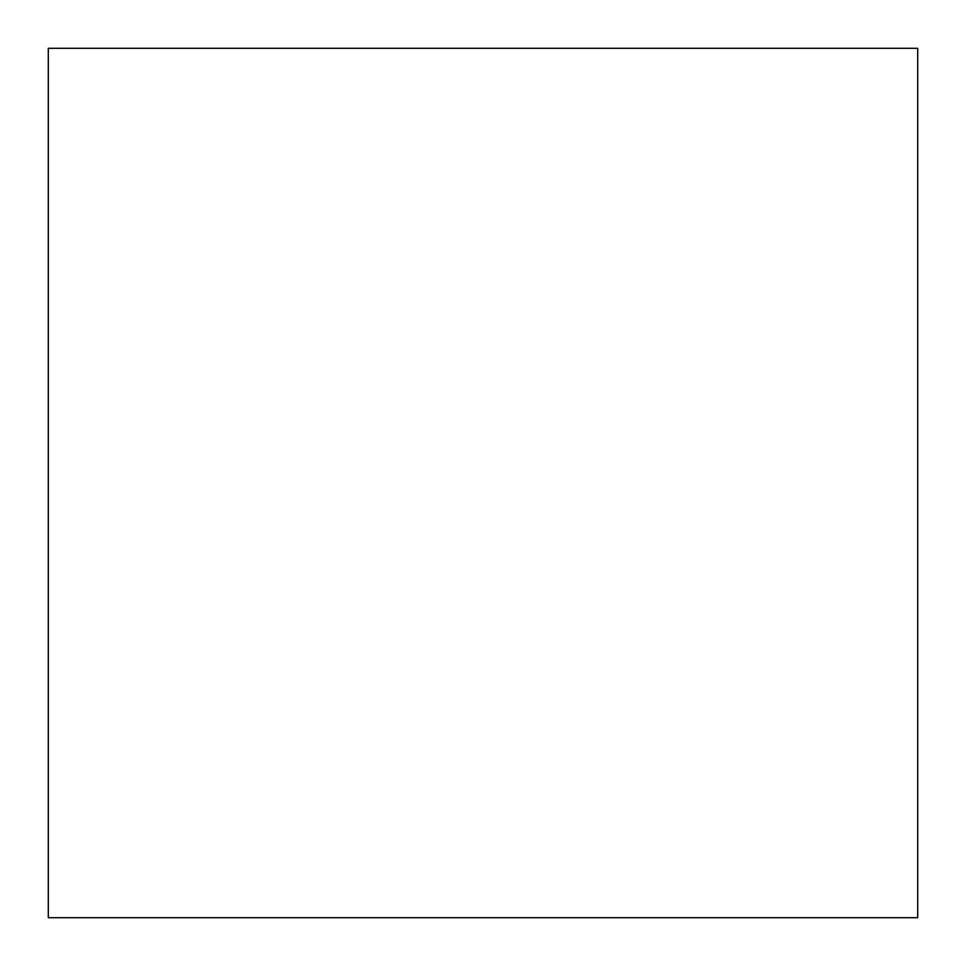<?xml version="1.0" encoding="UTF-8"?>
<svg xmlns="http://www.w3.org/2000/svg" width="966" height="966" viewBox="0 0 966 966"><rect width="100%" height="100%" fill="white"/><g stroke="black" fill="none" stroke-linecap="round" stroke-linejoin="round"><path stroke-width="1.45" d="M48.3 917.7L917.7 917.7L48.3 917.7L48.3 48.3L917.7 48.3L48.3 48.3L48.3 917.7L917.7 917.7L48.3 917.7M917.7 48.3L917.7 917.7L917.7 48.3"/></g></svg>
